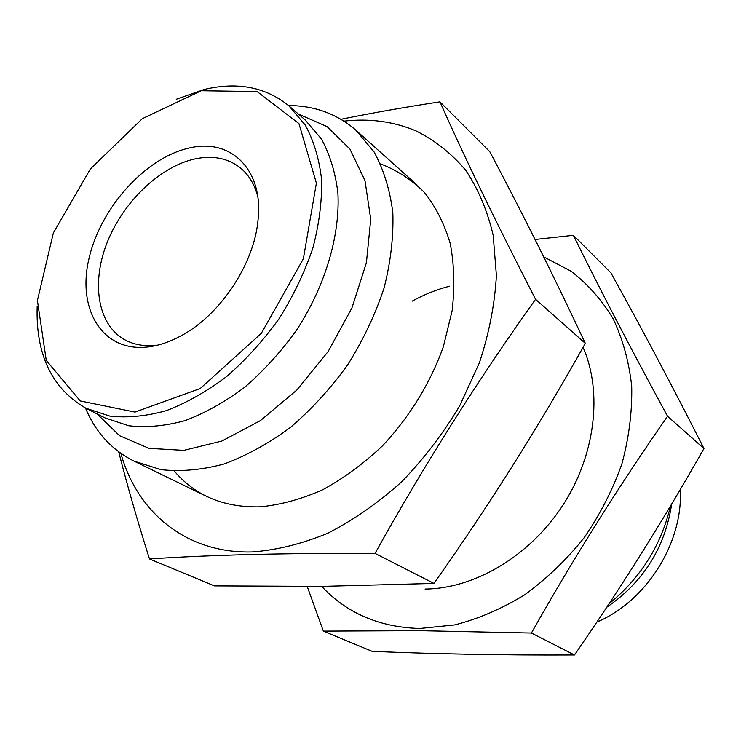 <?xml version="1.0" encoding="UTF-8"?>
<svg xmlns="http://www.w3.org/2000/svg" width="741" height="741" viewBox="0 0 741 741"><rect width="100%" height="100%" fill="white"/><g stroke="black" fill="none" stroke-linecap="round" stroke-linejoin="round"><path stroke-width="1.11" d="M609.056 603.748C640.715 577.934 661.204 545.339 670.512 505.946M85.474 408.013C95.459 432.114 111.604 449.796 133.889 461.059L160.88 469.637C180.776 471.841 201.876 469.951 224.153 463.968C246.716 455.595 268.9 443.34 290.685 427.224C311.766 409.106 330.801 388.265 347.779 364.711C363.155 340.073 375.233 314.573 384.014 288.203C390.683 261.925 393.628 236.759 392.832 212.704C389.933 189.816 383.69 169.578 374.112 151.998L355.958 130.268C337.09 113.901 314.619 105.657 288.527 105.537M97.062 413.895L119.607 435.736L149.043 448.351L183.842 450.361L221.855 441.043L260.489 420.555L296.863 390.016L328.152 351.53L351.919 307.997L366.406 262.768L370.75 219.253L364.97 180.545L349.937 149.098L327.114 126.628L298.354 114.04M148.413 346.908C102.749 352.67 76.934 309.942 88.901 258.933C100.285 207.962 145.495 157.509 189.427 147.987C230.794 137.9 264.074 169.615 257.951 220.79C253.867 264.685 219.642 315.666 180.563 336.071C169.587 341.962 158.87 345.575 148.413 346.908M201.237 90.745L142.346 118.68L90.356 168.976L53.361 232.97L37.42 300.522L46.266 360.395L80.269 400.955L134.973 412.089L200.218 388.525L261.341 333.33L303.356 258.841L316.388 183.147L298.947 123.608L257.127 91.569L201.237 90.745M37.17 306.468C35.67 354.707 51.935 388.636 85.956 408.254L109.844 416.099C127.582 418.054 146.496 416.21 166.568 410.57C186.945 402.724 207.045 391.322 226.876 376.363C246.095 359.57 263.509 340.323 279.125 318.621C293.306 295.946 304.523 272.54 312.776 248.392C319.112 224.375 322.057 201.459 321.603 179.628C319.223 158.907 313.767 140.716 305.236 125.034L288.934 105.889C265.686 87.012 237.407 81.556 204.099 89.513L176.256 99.285M85.956 408.254L104.926 417.887L128.758 425.76C146.431 427.779 165.224 426.056 185.157 420.582C205.368 412.922 225.292 401.752 244.9 387.071C263.907 370.583 281.098 351.651 296.483 330.273C325.243 286.109 340.156 235.638 337.905 193.04C335.423 172.523 329.902 154.471 321.344 138.882L305.033 119.801L288.934 105.889M596.838 622.097C646.532 601.22 683.313 542.625 680.257 489.505M606.712 607.296C643.392 582.028 665.048 547.599 671.679 504M257.711 196.3C254.339 183.731 248.281 174.033 239.538 167.188C227.292 158.083 212.547 155.295 195.272 158.843C160.371 166.299 123.793 201.219 107.528 241.575C91.18 281.886 97.191 323.789 123.979 339.322C133.621 344.834 144.903 346.76 157.805 345.121M439.969 101.85L489.773 151.664C522.238 212.787 554.083 276.68 585.297 343.361C539.198 425.871 488.764 505.89 433.976 583.417L322.502 586.372L214.418 585.89L149.469 558.936C211.241 554.861 286.434 553.008 375.039 553.407C424.111 465.135 477.621 380.429 535.558 299.29C496.053 222.467 464.19 156.657 439.969 101.85C405.077 107.149 372.075 112.965 340.971 119.301M120.894 453.409C137.131 512.281 186.334 553.888 252.542 551.934C277.125 550.072 302.3 543.792 328.078 533.103C353.726 519.923 378.225 502.843 401.585 481.863C423.769 458.966 443.146 433.605 459.716 405.79L479.492 362.525C489.19 332.904 494.821 303.866 496.396 275.42L493.191 235.397C487.411 210.648 478.214 188.89 465.607 170.124C451.343 153.35 434.763 140.262 415.877 130.851C393.582 121.505 369.611 118.264 343.954 121.135M118.69 451.806C127.248 485.346 137.511 521.053 149.469 558.936M174.33 471.091C195.254 495.785 223.912 507.696 260.304 506.825C280.7 504.834 301.476 499.156 322.65 489.782C343.629 478.343 363.525 463.746 382.337 445.971C409.273 417.433 430.447 382.958 443.377 346.64L452.158 310.535C454.863 286.767 454.214 264.444 450.222 243.548C444.405 223.884 435.791 206.841 424.389 192.41C411.625 179.72 397.019 170.208 380.559 163.891M535.558 299.29L585.297 343.361M375.039 553.407L433.976 583.417M543.727 256.905L570.987 271.178C587.539 283.868 601.553 299.66 613.02 318.537C622.727 338.98 628.952 361.506 631.702 386.117C632.277 411.514 629.026 437.394 621.94 463.736C612.687 489.838 600.062 514.541 584.065 537.846C566.411 559.844 546.599 578.832 524.637 594.828C501.889 608.75 478.603 618.781 454.789 624.904L419.888 628.479C379.494 627.312 346.779 613.279 321.733 586.381M412.098 301.179C424.232 294.501 436.708 289.518 449.546 286.221M583.037 347.353C602.803 392.017 595.532 455.187 562.539 505.742C529.519 556.287 474.305 588.743 425.056 589.058M307.228 586.492L323.372 631.11L419.804 630.665L531.399 633.036C573.571 558.195 618.957 485.939 667.558 416.257C630.174 347.492 598.784 287.184 573.395 235.323L535.058 239.491M573.395 235.323L610.899 272.845C642.086 329.041 673.097 387.589 703.95 448.509C664.001 519.163 620.838 587.993 574.479 654.979C505.325 655.303 437.894 654.099 372.177 651.367L323.372 631.11M574.479 654.979L531.399 633.036M703.95 448.509L667.558 416.257M416.331 184.314L355.958 130.268M206.776 496.461L133.889 461.059"/></g></svg>

